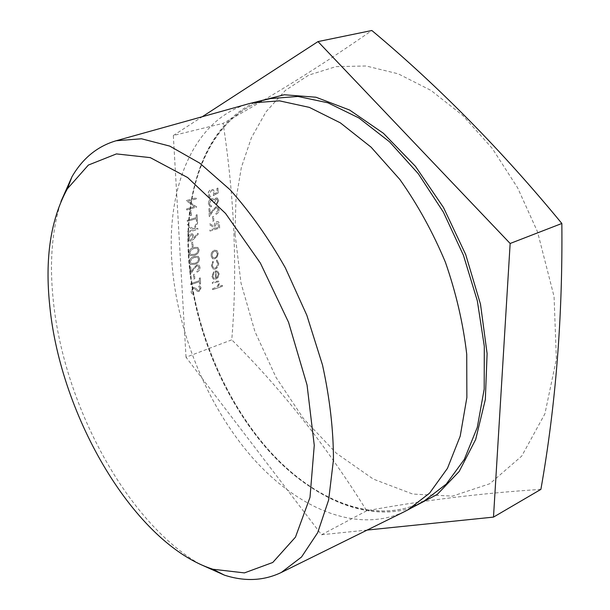<?xml version="1.0" encoding="UTF-8"?>
<svg xmlns="http://www.w3.org/2000/svg" width="610" height="610" viewBox="0 0 610 610"><rect width="100%" height="100%" fill="white"/><g stroke="black" fill="none" stroke-linecap="round" stroke-linejoin="round"><path stroke-width="0.46" stroke-dasharray="3.05 2.29" d="M186.652 208.887L186.713 209.97L196.763 207.042L188.429 201.132L196.351 198.86L196.298 197.777L186.21 200.66L194.559 206.592L186.614 208.872L186.713 209.97M190.427 215.62L191.456 215.315L191.212 210.694L190.183 210.999L190.389 215.604L191.456 215.315M196.313 218.693L196.443 221.293L197.465 220.988L197.152 214.72L196.13 215.025L196.26 217.625L187.27 220.302L187.323 221.377L196.275 218.677L196.443 221.293M187.918 232.387L197.884 229.345L197.831 228.285L194.049 229.436L197.587 223.344L197.51 221.819L193.339 229.009L187.491 224.366L187.567 225.791L192.691 229.848L187.865 231.32L187.88 232.372L197.884 229.345M194.033 238.868L198.38 233.958L197.8 233.302L193.95 237.656L193.988 236.405L192.623 233.92L190.854 233.805L188.955 235.193L187.987 238.449L189.291 240.919L191.22 241.08L194.033 238.868L198.334 233.943L197.762 233.287L193.911 237.641L193.95 236.39L192.585 233.904L190.808 233.79L188.917 235.178L187.949 238.434L189.252 240.904L191.182 241.064L193.995 238.853M192.074 246.936L193.095 246.615L192.859 242.101L191.837 242.422L192.036 246.92L193.095 246.615M188.78 253.165L190.046 255.514L194.194 255.407C197.007 254.85 198.662 252.998 199.173 249.856L197.838 247.416L193.782 247.469C190.945 248.079 189.275 249.97 188.78 253.165L190.007 255.498L194.155 255.392C196.969 254.835 198.624 252.982 199.135 249.841L197.8 247.401L193.744 247.454C190.907 248.056 189.237 249.955 188.742 253.15M189.268 262.14L190.503 264.45L194.659 264.336C197.465 263.764 199.119 261.911 199.623 258.792L198.326 256.383L194.247 256.452C191.426 257.069 189.763 258.968 189.268 262.14L190.465 264.435L194.62 264.313C197.427 263.741 199.081 261.896 199.584 258.77L198.288 256.368L194.209 256.436C191.387 257.054 189.725 258.945 189.23 262.125M199.051 267.698L196.931 271.107L196.984 272.136C198.959 271.29 199.981 269.681 200.049 267.317L198.837 264.931L196.969 264.786L193.568 268.278L191.09 272.029L190.8 266.646L189.786 266.982L190.213 274.828L194.049 269.018L196.946 265.846L198.143 265.945L199.051 267.698L196.931 271.107M193.774 279.044L194.773 278.709L194.544 274.294L193.538 274.63L193.736 279.029L194.773 278.709M199.508 281.736L199.638 284.214L200.629 283.879L200.332 277.893L199.333 278.229L199.462 280.714L190.686 283.665L190.739 284.695L199.47 281.721L199.638 284.214M190.854 291.549L192.089 293.829L193.179 294.272L193.622 293.143L191.86 291.206L193.4 288.408L194.559 288.599L197.419 291.397L198.974 291.542L201.094 287.981L199.729 285.747L199.295 285.518L198.746 286.639L200.103 288.431L198.959 290.512L197.671 290.2L195.139 287.615L193.332 287.394L190.816 291.534L192.051 293.806L193.179 294.272M218.174 193.004L217.968 188.094L216.962 188.376L217.137 192.447L214.59 193.827L214.72 192.363L213.187 189.58L211.342 189.504C209.2 190.312 208.101 192.036 208.048 194.689L209.527 197.335L210.999 197.548L210.953 196.473L210.107 196.321L209.062 194.331L211.426 190.572L212.615 190.625L213.721 192.851L213.34 195.627L218.174 193.004L217.968 188.094M217.755 200.957L216.367 203.877L216.413 204.945L218.754 200.682L217.381 198.052L216.077 197.937L214.125 199.912L213.042 198.761L211.456 198.654C209.474 199.531 208.475 201.216 208.467 203.71L209.954 206.569L211.548 206.836L211.495 205.768L210.099 205.234L209.474 203.397L211.418 199.752L212.417 199.836L213.66 202.817L214.659 202.528L216.123 199.012L216.832 199.058L217.755 200.957L216.367 203.877M218.136 209.802L216.016 213.203L216.062 214.262C218.014 213.469 219.043 211.868 219.127 209.451L217.732 206.843L216.085 206.729L212.692 210.16L210.214 213.904L209.962 208.384L208.956 208.681L209.321 216.733L213.164 210.938L216.054 207.819L217.091 207.88L218.136 209.802L216.016 213.203M212.829 221.201L213.828 220.896L213.622 216.367L212.623 216.664L212.791 221.186L213.828 220.896M209.985 231.068L219.669 228.079L219.325 223.138L218.227 221.59L216.771 221.529C214.911 222.452 214.095 224.106 214.323 226.485L209.634 223.542L209.695 224.846L214.385 227.782L214.423 228.636L209.939 230.016L209.985 231.068L219.631 228.064L219.287 223.123L218.189 221.575L216.733 221.514C214.873 222.436 214.057 224.091 214.285 226.47L209.596 223.527L209.657 224.831L214.346 227.766L214.385 228.62L209.901 230L209.947 231.053M217.244 256.932L218.266 253.363L216.969 250.55L214.423 250.199C212.211 251.167 211.068 253.005 210.991 255.72L212.562 258.724L214.811 258.884L217.244 256.932L218.227 253.348L216.931 250.535L214.385 250.184C212.173 251.152 211.029 252.99 210.953 255.704L212.524 258.709L214.773 258.869L217.206 256.917M218.693 263.268L216.893 259.99L216.481 260.996L217.839 263.627L217.396 265.975L215.589 267.958L213.553 267.95L212.318 265.441L213.408 262.003L212.898 261.301L211.456 265.739L213.081 268.979L215.231 269.132C217.526 268.049 218.677 266.097 218.693 263.268L216.893 259.99M212.814 276.17L214.14 272.632L213.698 271.862L211.944 276.338L213.287 279.083L215.726 279.281L218.006 277.542L219.158 273.882L217.64 271.015L215.185 270.924L215.521 278.32L213.866 278.221L212.776 276.155L214.102 272.617L213.66 271.846L211.906 276.322L213.248 279.067L215.688 279.258L217.968 277.527L219.12 273.867L217.602 271L215.147 270.901L215.483 278.305L213.828 278.198L212.776 276.155M212.684 289.689L222.398 286.342L222.353 285.343L218.266 286.746L219.562 283.139L218.548 281.103L215.91 281.271L212.356 282.476L212.402 283.49L217.259 281.95L218.06 282.125L218.715 283.612L217.007 287.02L212.638 288.683L212.684 289.689L222.398 286.342M367.167 530.067L321.546 534.749L186.012 357.231L231.762 339.839C237.519 271.481 234.637 199.317 223.13 123.342C273.448 95.526 323.025 64.584 371.848 30.5M186.012 357.231L173.331 135.511L223.13 123.342M173.331 135.511L202.291 116.708M199.714 564.075C125.995 521.512 63.676 404.033 53.268 300.333C49.357 263.238 51.926 230.283 60.969 201.483M404.186 511.79C355.813 534.329 295.697 507.436 250.962 455.975C206.18 403.942 176.29 329.85 171.776 260.401C166.888 187.186 193.53 119.705 248.117 103.921M540.887 489.372C481.244 493.2 423.188 500.337 366.709 510.783C326.487 446.101 281.507 389.119 231.762 339.839M321.546 534.749L366.709 510.783M235.018 233.973L235.933 199.844L241.362 167.453L251.412 137.738L266.097 111.729L285.297 90.486L308.736 75.114L335.919 66.635L366.084 65.987L398.2 73.81L430.98 90.41L462.899 115.572L492.339 148.527L517.676 187.903L537.517 231.808L554.063 296.536L556.373 359.153L544.913 413.771L521.725 456.089L489.807 483.738L452.452 496.136L412.749 494.062L373.35 479.109L336.392 453.268L303.528 418.666L276.025 377.399L254.904 331.504L240.996 283.002L235.018 233.973M222.36 286.326L222.314 285.32L218.227 286.731L219.524 283.124L218.51 281.088L215.871 281.256L212.318 282.46L212.364 283.475L217.221 281.934L218.022 282.102L218.677 283.589L216.969 287.005L212.638 288.683M212.6 288.667L212.646 289.674M216.329 277.908L216.047 271.633L217.175 271.869L218.266 274.103L217.709 276.444L216.329 277.908L216.085 271.656L217.213 271.885L218.304 274.119L217.747 276.467L216.367 277.924M216.855 259.974L216.443 260.981L217.808 263.993L216.451 267.294L215.223 268.072L213.515 267.935L212.28 265.419L213.37 261.987L212.859 261.278L211.418 265.724L213.042 268.964L215.231 269.132M215.193 269.117C217.48 268.034 218.639 266.082 218.654 263.253M217.366 253.63L217.015 255.537L215.917 257.13L214.72 257.847L212.997 257.717L211.822 255.049L213.233 251.93L214.423 251.221L216.115 251.335L217.404 254.027L215.955 257.145L214.758 257.862L213.035 257.733L211.861 255.064L213.271 251.945L214.461 251.236L216.154 251.35L217.404 253.646M218.601 227.324L215.376 228.315L215.269 226.173L216.779 222.566L217.648 222.627L218.639 227.339L215.414 228.331L215.307 226.188L216.817 222.581L217.686 222.642L218.639 227.339M213.79 220.881L213.584 216.352L212.623 216.664M212.585 216.649L212.791 221.186M215.97 213.187L216.024 214.247C217.976 213.454 219.005 211.853 219.089 209.436L217.694 206.828L216.047 206.714L212.654 210.145L210.175 213.889L209.924 208.368L208.917 208.666L209.283 216.718L213.126 210.923L216.054 207.819M216.016 207.804L217.053 207.865L218.098 209.787M216.329 203.862L216.375 204.929L218.715 200.667L217.343 198.037L216.039 197.93L214.087 199.905L213.004 198.746L211.418 198.639C209.436 199.516 208.437 201.201 208.429 203.694L209.916 206.554L211.51 206.82L211.456 205.753L210.061 205.219L209.436 203.382L211.38 199.737L212.379 199.821L213.614 202.802L214.621 202.512L216.123 199.012M216.085 198.997L216.786 199.043L217.717 200.942M217.93 188.078L216.924 188.368L217.099 192.432L214.552 193.82L214.682 192.356L213.149 189.573L211.296 189.489C209.154 190.297 208.063 192.02 208.01 194.674L209.489 197.32L210.961 197.533L210.915 196.458L210.061 196.306L209.024 194.323L211.388 190.556L212.577 190.61L213.683 192.836L213.34 195.627M213.302 195.619L218.136 192.989M193.141 294.256L193.583 293.128L191.822 291.191L193.362 288.393L194.521 288.576L197.427 291.405L198.936 291.527L201.056 287.966L199.256 285.503L198.708 286.624L200.065 288.416L198.921 290.497L197.632 290.177L195.101 287.6L193.332 287.394M193.294 287.379L190.816 291.534M199.6 284.199L200.591 283.863L200.293 277.87L199.295 278.206L199.424 280.691L190.648 283.65L190.739 284.695M190.701 284.672L199.47 281.721M194.735 278.686L194.506 274.279L193.538 274.63M193.5 274.614L193.736 279.029M196.893 271.092L196.946 272.121C198.921 271.267 199.943 269.666 200.011 267.294L198.799 264.915L196.931 264.77L193.53 268.255L191.052 272.007L190.762 266.631L189.748 266.959L190.175 274.813L194.01 268.995L196.946 265.846M196.908 265.83L198.105 265.929L199.012 267.676M194.575 263.276L191.204 263.459L190.244 261.759L191.807 258.716L194.27 257.473L197.64 257.382L198.578 259.059C198.097 261.484 196.763 262.887 194.575 263.276L191.243 263.474L190.282 261.774L191.845 258.731L194.308 257.489L197.678 257.397L198.616 259.082C198.136 261.499 196.801 262.902 194.613 263.291M194.102 254.339L190.747 254.523L189.763 252.784L191.334 249.734L193.805 248.506L197.16 248.422L198.128 250.131C197.648 252.555 196.306 253.966 194.102 254.339L190.785 254.538L189.801 252.807L191.372 249.749L193.843 248.522L197.198 248.438L198.166 250.146C197.686 252.578 196.344 253.981 194.14 254.362M193.057 246.6L192.821 242.086L191.837 242.422M191.799 242.406L192.036 246.92M192.935 236.924L191.09 240.02L189.962 239.928L188.97 238.06L190.816 234.873L191.906 234.957L192.974 236.939L191.128 240.035L190 239.944L189.008 238.075L190.854 234.888L191.944 234.972L192.974 236.939M197.846 229.329L197.792 228.27L194.01 229.421L197.548 223.329L197.472 221.804L193.301 228.986L187.453 224.35L187.529 225.776L192.653 229.833L187.865 231.32M187.827 231.304L187.88 232.372M196.405 221.277L197.427 220.972L197.114 214.705L196.092 215.01L196.222 217.61L187.232 220.286L187.323 221.377M187.285 221.361L196.275 218.677M191.418 215.299L191.174 210.686L190.183 210.999M190.145 210.984L190.389 215.604M186.675 209.962L196.725 207.026L188.383 201.117L196.313 198.845L196.26 197.762L186.172 200.644L194.559 206.592M194.521 206.577L186.614 208.872M411.27 508.031C362.126 523.159 304.832 493.993 262.529 443.264C220.24 392.001 192.531 321.127 188.612 254.454C184.617 186.546 207.728 123.479 255.903 101.984M188.376 255.102C192.485 324.871 222.848 399.237 268.56 450.615C314.188 501.435 375.668 526.506 424.217 500.978C376.324 526.278 314.882 501.496 269.155 450.538C223.374 399.07 192.958 324.543 188.864 254.675C184.273 180.163 213.477 111.958 270.253 98.599C212.745 112.278 183.801 180.751 188.376 255.102"/><path stroke-width="0.91" d="M202.291 116.708L317.993 41.594L510.151 243.481L493.49 517.105L367.167 530.067M317.993 41.594L371.848 30.5C438.506 86.193 501.832 150.517 561.841 223.473C562.771 316.62 555.786 405.253 540.887 489.372L493.49 517.105M561.841 223.473L510.151 243.481M49.806 306.312C44.721 258.61 50.577 219.432 67.374 188.78L88.374 165.058L116.434 153.911L150.251 157.624L187.636 177.54L225.555 213.447L260.394 263.108L288.538 322.248L307.059 385.062L314.264 445.3L310.002 497.348L295.469 537.135L272.762 562.473L244.427 572.897L212.951 569.252C134.825 544.356 60.626 416.699 49.806 306.312M60.969 201.483L71.965 176.763C82.769 158.211 97.493 146.209 116.136 140.757L141.497 138.775L169.755 146.103L199.767 163.152L230.13 189.801C250.069 212.051 268.461 238.037 285.297 267.752L306.83 315.248L322.499 364.986C329.796 398.345 333.449 429.974 333.456 459.856L328.645 499.956L317.68 532.69L301.531 557.006L281.317 572.462C263.794 580.85 244.823 581.742 224.396 575.138L199.714 564.075M248.117 103.921L252.006 102.907L279.487 100.848L309.346 107.383L340.357 122.862L371.071 147.147L399.87 179.493C417.652 204.617 432.833 232.189 445.407 262.224C456.089 292.975 463.196 323.643 466.726 354.219L466.871 397.529L460.214 436.112L447.458 468.343L429.592 493.132L407.754 509.952L404.186 511.79M255.903 101.984L284.26 94.771L315.965 97.226L349.629 110.044L383.461 133.315L415.448 166.332L443.493 207.514L465.674 254.469L480.505 304.237L487.108 353.617L485.331 399.55L475.678 439.467L459.17 471.484L437.195 494.474L411.27 508.031M407.754 509.952L424.217 500.978L446.245 484.111L464.317 459.391L477.295 427.358L484.195 389.096L484.294 346.221L477.325 300.821L463.455 255.315L443.401 212.173L418.292 173.72L389.592 141.871L358.916 117.974L327.867 102.793L297.909 96.449L270.253 98.599L252.006 102.907M212.951 569.252L224.396 575.138M67.374 188.78L71.965 176.763M281.317 572.462L405.284 511.241M116.136 140.757L249.299 103.593"/></g></svg>
